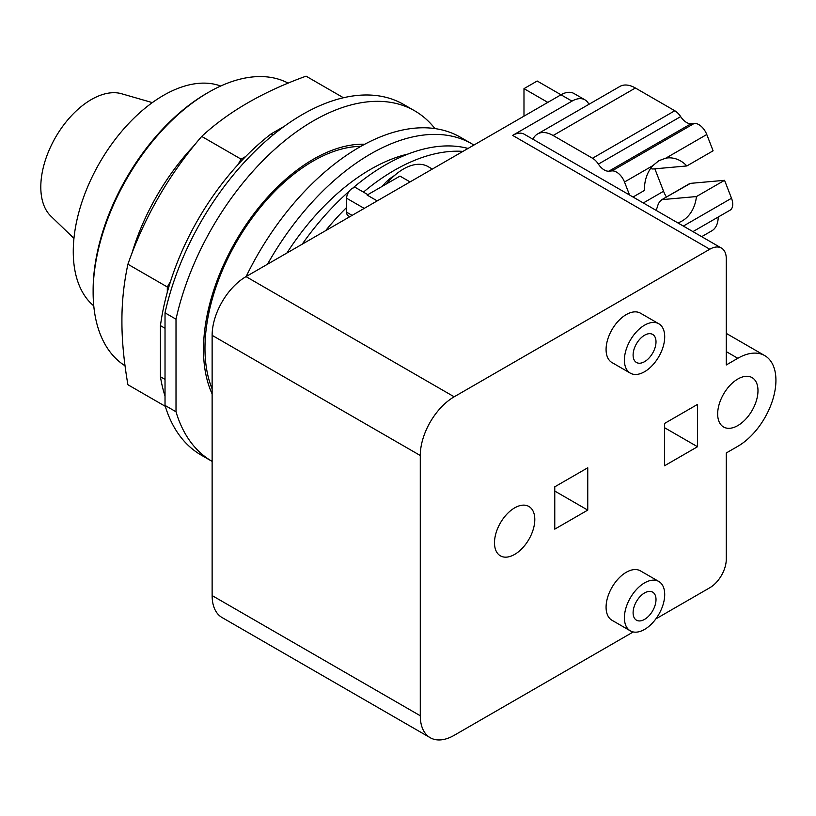 <?xml version="1.0" encoding="UTF-8"?>
<svg xmlns="http://www.w3.org/2000/svg" width="816" height="816" viewBox="0 0 816 816"><rect width="100%" height="100%" fill="white"/><g stroke="black" fill="none" stroke-linecap="round" stroke-linejoin="round"><path stroke-width="1.22" d="M152.327 102.612L121.594 93.748A71.41 41.228 120 0 0 68.717 118.769A71.41 41.228 120 0 0 40.8 187.037A71.41 41.228 120 0 0 50.898 216.189L73.95 238.374M220.687 86.037A127.52 73.624 120 0 0 124.909 127.633A127.52 73.624 120 0 0 73.267 251.593A127.52 73.624 120 0 0 93.769 305.867M288.211 83.14A163.231 94.238 120 0 0 208.549 92.3L206.713 93.361A160.64 92.749 120 0 0 93.126 290.098L93.126 292.22A163.231 94.238 120 0 0 125.021 365.782M208.549 92.3A163.231 94.238 120 0 0 93.126 292.22M343.444 97.747L306.061 76.163C263.242 91.606 228.449 111.69 201.705 136.415C169.065 174.379 144.473 216.985 127.908 264.231C123.848 283.172 121.849 302.104 121.921 321.025C121.849 339.864 123.848 361.1 127.908 384.734L165.291 406.317M165.026 379.409L160.446 376.768L160.446 325.635A190.465 109.966 120 0 1 167.311 292.23L167.311 286.977L127.908 264.231M167.311 286.977L170.534 281.408A190.465 109.966 -60 0 0 167.311 292.23M170.534 281.408A190.465 109.966 120 0 1 237.884 164.74L241.108 159.171L201.705 136.415M241.108 159.171L245.657 156.539A190.465 109.966 -60 0 0 237.884 164.74M160.446 376.768A190.465 109.966 120 0 0 165.026 395.974M273.054 134.987L271.147 133.885A190.465 109.966 120 0 0 245.657 156.539M271.147 133.885L284.376 126.256M160.446 325.635L165.026 328.277M165.026 405.419A202.439 116.882 120 0 0 201.226 455.114L212.129 461.407A202.439 116.882 120 0 1 176.011 411.764L165.026 405.419L165.026 312.844L176.011 319.199L176.011 411.764M434.938 128.591A202.439 116.882 120 0 0 414.661 110.813L403.665 104.468A202.439 116.882 120 0 0 165.026 312.844M414.661 110.813A202.439 116.882 120 0 0 176.011 319.199M212.129 393.924A155.479 89.77 -60 0 1 203.5 349.615A155.479 89.77 -60 0 1 364.742 144.238M633.032 197.023L644.436 190.444A33.038 26.061 -95.1 0 1 652.81 165.668L658.818 160.721L665.836 158.151A33.038 26.061 -95.1 0 1 667.6 157.916A33.038 26.061 -95.1 0 1 686.858 165.954L652.759 169.004L650.495 168.616M656.095 210.344L657.268 207.284C658.257 203.255 659.95 200.685 662.337 199.604L696.436 196.554A33.038 26.061 -95.1 0 1 682.217 220.922A33.038 26.061 -95.1 0 1 677.8 222.87M690.458 183.365A5.834 3.366 60 0 0 689.602 183.631L661.388 199.92L690.458 183.365L724.557 180.316L696.436 196.554M686.858 165.954L713.102 150.797L706.778 134.507A12.954 7.477 -120 0 0 694.263 123.41L691.121 123.695A12.954 7.477 60 0 1 680.666 116.606A12.954 7.477 -120 0 0 674.791 110.752L635.399 88.006A31.1 17.952 -120 0 0 619.844 86.465L537.571 133.967A31.1 17.952 -120 0 0 532.909 139.22M644.558 619.385A16.198 9.353 -60 0 1 636.46 620.18A16.198 9.353 -60 0 1 633.971 607.206A16.198 9.353 -60 0 1 644.558 592.936A16.198 9.353 -60 0 1 652.657 592.13A16.198 9.353 -60 0 1 655.136 605.105A16.198 9.353 -60 0 1 644.558 619.385M644.558 361.682A16.198 9.353 -60 0 1 636.46 362.477A16.198 9.353 -60 0 1 633.971 349.503A16.198 9.353 -60 0 1 644.558 335.233A16.198 9.353 -60 0 1 652.657 334.427A16.198 9.353 -60 0 1 655.136 347.402A16.198 9.353 -60 0 1 644.558 361.682M629.554 195.014L624.505 182.009A12.954 7.477 -120 0 0 611.99 170.911L608.858 171.187A12.954 7.477 60 0 1 598.393 164.108A12.954 7.477 -120 0 0 592.518 158.243L553.126 135.507A31.1 17.952 -120 0 0 537.571 133.967M654.85 168.81L663.561 191.26A20.726 11.965 -120 0 0 666.427 197.013M692.947 231.622L730.055 210.191A12.954 7.477 -120 0 0 731.513 198.257L724.557 180.316M701.689 236.66L711.787 230.836A31.1 17.952 -120 0 0 718.223 217.025M644.558 582.879A28.509 16.453 120 0 0 625.933 608.002A28.509 16.453 120 0 0 630.299 630.839A28.509 16.453 120 0 0 644.558 629.432A28.509 16.453 120 0 0 663.173 604.309A28.509 16.453 120 0 0 658.808 581.471A28.509 16.453 120 0 0 644.558 582.879M644.558 325.176A28.509 16.453 120 0 0 625.933 350.299A28.509 16.453 120 0 0 630.299 373.136A28.509 16.453 120 0 0 644.558 371.729A28.509 16.453 120 0 0 663.173 346.606A28.509 16.453 120 0 0 658.808 323.768A28.509 16.453 120 0 0 644.558 325.176M633.236 631.951L454.175 735.328A47.94 27.673 -60 0 1 430.205 737.695A47.94 27.673 -60 0 1 420.281 715.754L420.281 455.512A47.94 27.673 -60 0 1 454.175 396.8L709.787 249.227A23.317 13.464 -60 0 1 721.446 248.074A23.317 13.464 -60 0 1 726.281 258.743L726.281 364.956L737.817 358.295A53.897 31.12 -60 0 1 764.765 355.623A53.897 31.12 -60 0 1 773.027 398.81A53.897 31.12 -60 0 1 737.817 446.311L726.281 452.972L726.281 559.184A23.317 13.464 -60 0 1 709.787 587.755L655.88 618.875M514.641 554.421A28.509 16.453 -60 0 1 500.392 555.839A28.509 16.453 -60 0 1 496.026 533.001A28.509 16.453 -60 0 1 514.641 507.878A28.509 16.453 -60 0 1 528.901 506.471A28.509 16.453 -60 0 1 533.266 529.309A28.509 16.453 -60 0 1 514.641 554.421M737.817 425.575A28.509 16.453 -60 0 1 723.568 426.992A28.509 16.453 -60 0 1 719.202 404.144A28.509 16.453 -60 0 1 737.817 379.032A28.509 16.453 -60 0 1 752.077 377.614A28.509 16.453 -60 0 1 756.442 400.462A28.509 16.453 -60 0 1 737.817 425.575M630.299 630.839L611.98 620.262A28.509 16.453 -60 0 1 607.614 597.424A28.509 16.453 -60 0 1 626.229 572.302A28.509 16.453 -60 0 1 640.489 570.894L658.808 581.471M630.299 373.136L611.98 362.559A28.509 16.453 -60 0 1 607.614 339.721A28.509 16.453 -60 0 1 626.229 314.599A28.509 16.453 -60 0 1 640.489 313.191L658.808 323.768M360.866 146.36A152.888 88.271 120 0 0 204.969 348.34A152.888 88.271 120 0 0 212.129 388.885M587.755 510.102L554.768 529.145L554.768 486.826L587.755 467.782L587.755 510.102L554.768 491.059M697.507 446.729L664.53 465.773L664.53 423.463L697.507 404.42L697.507 446.729L664.53 427.696M721.446 248.074L524.29 134.242A23.317 13.464 120 0 0 512.632 135.395L571.996 101.123A25.908 14.963 -60 0 1 584.95 99.838A25.908 14.963 -60 0 1 588.887 104.336M523.984 116.147L523.984 88.638L537.183 81.019L561 94.778L246.024 276.624A47.94 27.673 120 0 0 212.129 335.335L212.129 595.578A47.94 27.673 120 0 0 222.054 617.528L430.205 737.695M584.95 99.838L573.954 93.493A25.908 14.963 120 0 0 561 94.778L571.996 101.123M547.811 102.388L523.984 88.638M386.488 183.896A49.235 28.427 -60 0 1 403.42 169.034A49.235 28.427 -60 0 1 428.043 166.597L432.317 169.065M410.06 181.917L399.983 176.103L367.129 195.065L377.206 200.889M367.843 194.657L356.317 187.996A8.038 4.641 120 0 0 350.125 190.148A8.038 4.641 120 0 0 346.616 198.237L346.616 212.201A8.038 4.641 -60 0 0 348.289 215.873L349.768 216.73M382.306 186.303A33.691 19.451 -60 0 1 394.261 175.695A33.691 19.451 -60 0 1 394.424 175.603M473.902 145.064A202.439 116.882 120 0 0 471.923 143.871L460.469 137.261A202.439 116.882 120 0 0 246.146 276.553M325.584 230.693A198.941 114.852 -60 0 1 346.616 207.468M363.436 192.107A198.941 114.852 -60 0 1 394.261 170.371A198.941 114.852 -60 0 1 462.937 151.388M471.923 143.871A202.439 116.882 120 0 0 267.495 264.231M352.716 188.17A198.941 114.852 -60 0 1 385.132 165.097A198.941 114.852 -60 0 1 468.047 148.441M302.206 244.188A198.941 114.852 -60 0 1 349.258 191.168M286.916 253.011A183.631 106.019 -60 0 1 370.699 169.259A183.631 106.019 -60 0 1 408.041 154.03M194.728 144.85A163.231 94.238 120 0 0 131.723 253.98M665.836 158.151L706.778 134.507M553.126 135.507L635.399 88.006M592.518 158.243L674.791 110.752M598.393 164.108L680.666 116.606M608.858 171.187L691.121 123.695M611.99 170.911L694.263 123.41M624.505 182.009L652.81 165.668M643.304 202.96L663.561 191.26M683.349 226.073L731.513 198.257M726.281 351.625L737.817 358.295M512.632 135.395L709.787 249.227M246.024 276.624L454.175 396.8M212.129 335.335L420.281 455.512M212.129 595.578L420.281 715.754M364.211 208.386L346.616 198.237M352.114 215.373L346.616 212.201M726.281 333.397L764.765 355.623"/></g></svg>
